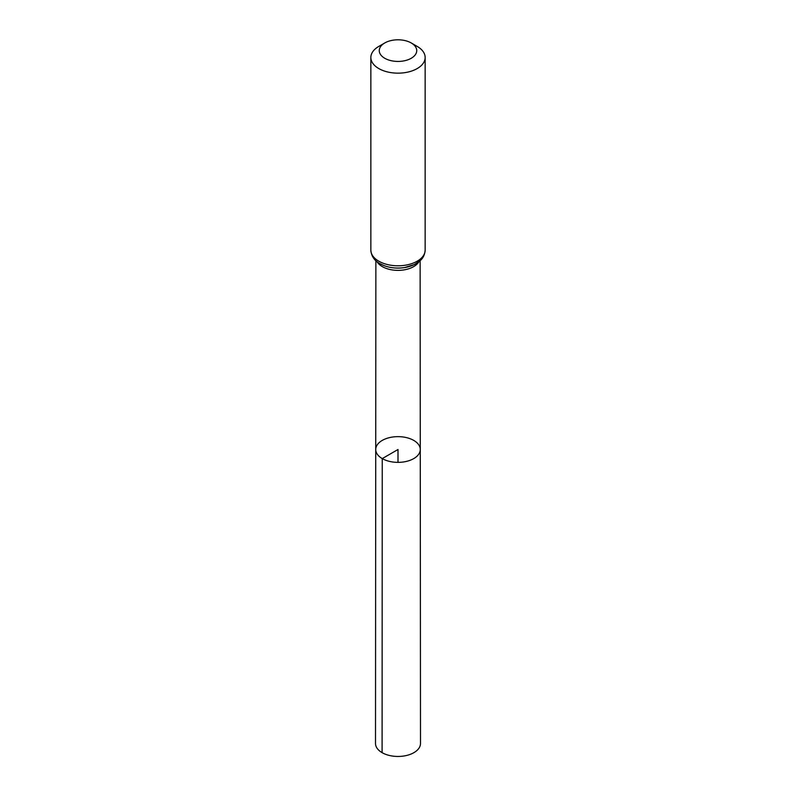 <?xml version="1.0" encoding="UTF-8"?>
<svg xmlns="http://www.w3.org/2000/svg" width="796" height="796" viewBox="0 0 796 796"><rect width="100%" height="100%" fill="white"/><g stroke="black" fill="none" stroke-linecap="round" stroke-linejoin="round"><path stroke-width="1.19" d="M382.249 458.595A22.268 12.855 180 0 1 375.732 449.501A22.268 12.855 180 0 1 398 436.646A22.268 12.855 180 0 1 420.268 449.501A22.268 12.855 180 0 1 406.527 461.381A22.268 12.855 180 0 1 382.249 458.595A22.268 12.855 180 0 1 375.732 449.501L375.503 743.454A22.497 12.985 180 0 0 382.09 752.648A22.497 12.985 180 0 0 406.617 755.464A22.497 12.985 180 0 0 420.497 743.454L420.268 449.501A22.268 12.855 180 0 1 406.527 461.381A22.268 12.855 180 0 1 382.249 458.595M384.757 58.267A18.736 10.816 180 0 1 384.757 42.964A18.736 10.816 180 0 1 411.243 42.964A18.736 10.816 180 0 1 411.243 58.267A18.736 10.816 180 0 1 384.757 58.267M411.243 42.964L417.194 46.407A27.154 15.671 180 0 1 425.154 57.491A27.154 15.671 180 0 1 408.388 71.968A27.154 15.671 180 0 1 378.806 68.565A27.154 15.671 180 0 1 370.846 57.491A27.154 15.671 180 0 1 378.806 46.407L384.757 42.964M398 462.367L398 449.511L382.249 458.595L382.09 752.648M418.915 261.765A22.129 12.776 180 0 1 382.359 266.63A22.129 12.776 180 0 1 377.085 261.765M378.806 261.197A27.154 15.671 180 0 1 370.846 250.113C371.334 256.123 374.359 260.65 379.931 263.685C387.145 267.585 395.353 268.879 404.547 267.575L414.537 264.511L420.626 260.242C421.064 259.775 424.656 256.869 425.154 250.113A27.154 15.671 180 0 1 408.388 264.6A27.154 15.671 180 0 1 378.806 261.197M421.681 257.785A24.636 14.229 180 0 1 380.578 263.914M375.871 260.73L375.732 449.501M420.129 260.73L420.268 449.501M370.846 57.491L370.846 250.113M425.154 57.491L425.154 250.113"/></g></svg>
